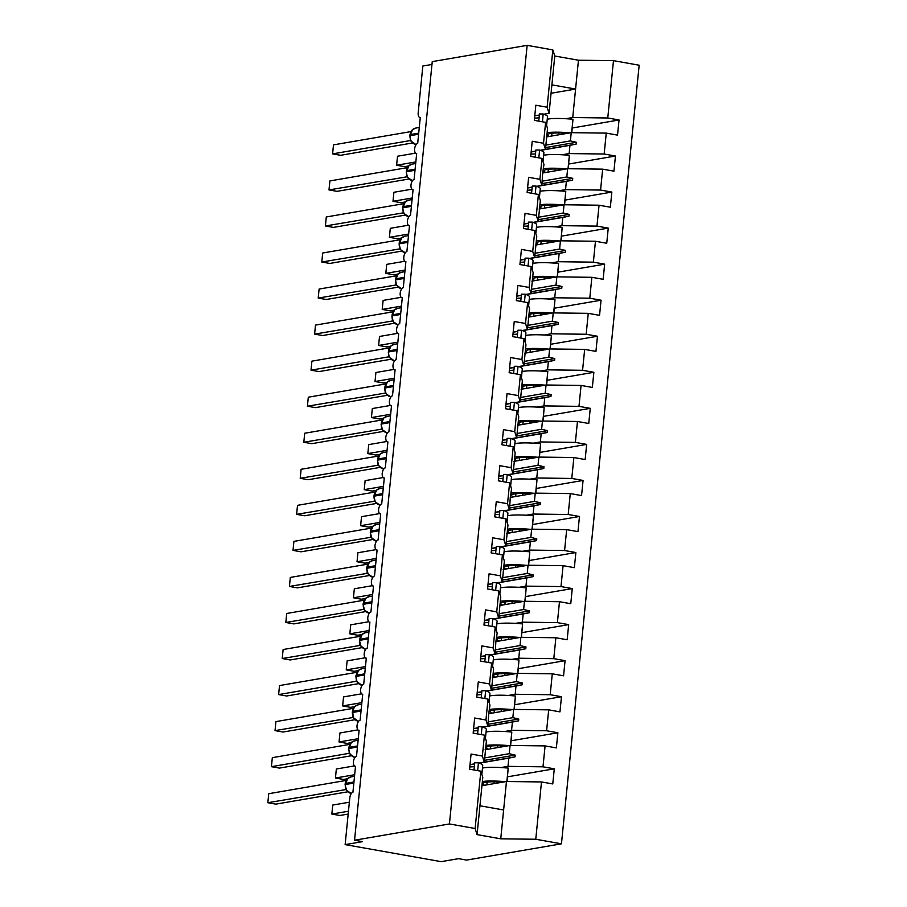 <?xml version="1.0" encoding="UTF-8"?>
<svg xmlns="http://www.w3.org/2000/svg" width="907" height="907" viewBox="0 0 907 907"><rect width="100%" height="100%" fill="white"/><g stroke="black" fill="none" stroke-linecap="round" stroke-linejoin="round"><path stroke-width="1.36" d="M481.946 785.711L506.469 781.505L541.49 781.947L535.765 839.258L561.456 843.816L466.561 860.085L458.557 858.668L441.153 861.65L345.136 844.621L362.539 841.639L354.546 840.222L449.43 823.953L475.121 828.499L480.835 771.188L469.554 769.193L471.073 754.046L482.354 756.053L484.44 735.146L473.159 733.139L474.667 718.004L485.948 719.999L487.887 726.122L482.717 727.006M561.456 843.816L639.163 65.213L613.483 60.656L607.758 117.978L619.05 119.973L572.272 127.989M345.136 844.621L349.773 798.126A5.487 2.528 100.1 0 1 352.925 792.264L355.51 766.313A5.487 2.528 -79.9 0 1 355.091 766.313A5.487 2.528 -79.9 0 1 353.413 761.71A5.487 2.528 100.1 0 1 356.519 756.223L359.115 730.271A5.487 2.528 -79.9 0 1 358.696 730.271A5.487 2.528 -79.9 0 1 357.007 725.668A5.487 2.528 100.1 0 1 360.124 720.169L362.709 694.218A5.487 2.528 -79.9 0 1 362.29 694.218A5.487 2.528 -79.9 0 1 360.612 689.626A5.487 2.528 100.1 0 1 363.718 684.127L366.303 658.176A5.487 2.528 -79.9 0 1 365.884 658.176A5.487 2.528 -79.9 0 1 364.206 653.573A5.487 2.528 100.1 0 1 367.312 648.086L369.909 622.134A5.487 2.528 -79.9 0 1 369.489 622.134A5.487 2.528 -79.9 0 1 367.8 617.531A5.487 2.528 100.1 0 1 370.918 612.032L373.503 586.081A5.487 2.528 -79.9 0 1 373.083 586.081A5.487 2.528 -79.9 0 1 371.405 581.478A5.487 2.528 100.1 0 1 374.512 575.99L377.097 550.039A5.487 2.528 -79.9 0 1 376.677 550.039A5.487 2.528 -79.9 0 1 374.999 545.436A5.487 2.528 100.1 0 1 378.106 539.948L380.702 513.986A5.487 2.528 -79.9 0 1 380.282 513.986A5.487 2.528 -79.9 0 1 378.593 509.394A5.487 2.528 100.1 0 1 381.711 503.895L384.296 477.944A5.487 2.528 -79.9 0 1 383.876 477.944A5.487 2.528 -79.9 0 1 382.198 473.341A5.487 2.528 100.1 0 1 385.305 467.853L387.901 441.902A5.487 2.528 -79.9 0 1 387.482 441.902A5.487 2.528 -79.9 0 1 385.792 437.299A5.487 2.528 100.1 0 1 388.899 431.8L391.495 405.848A5.487 2.528 -79.9 0 1 391.076 405.848A5.487 2.528 -79.9 0 1 389.386 401.257A5.487 2.528 100.1 0 1 392.504 395.758L395.089 369.807A5.487 2.528 -79.9 0 1 394.67 369.807A5.487 2.528 -79.9 0 1 392.992 365.204A5.487 2.528 100.1 0 1 396.098 359.716L398.695 333.765A5.487 2.528 -79.9 0 1 398.275 333.765A5.487 2.528 -79.9 0 1 396.586 329.162A5.487 2.528 100.1 0 1 399.692 323.663L402.289 297.711A5.487 2.528 -79.9 0 1 401.869 297.711A5.487 2.528 -79.9 0 1 400.18 293.108A5.487 2.528 100.1 0 1 403.298 287.621L405.882 261.67A5.487 2.528 -79.9 0 1 405.463 261.67A5.487 2.528 -79.9 0 1 403.785 257.066A5.487 2.528 100.1 0 1 406.892 251.579L409.488 225.616A5.487 2.528 -79.9 0 1 409.068 225.616A5.487 2.528 -79.9 0 1 407.379 221.025A5.487 2.528 100.1 0 1 410.486 215.526L413.082 189.574A5.487 2.528 -79.9 0 1 412.662 189.574A5.487 2.528 -79.9 0 1 410.973 184.971A5.487 2.528 100.1 0 1 414.091 179.484L416.676 153.532A5.487 2.528 -79.9 0 1 416.256 153.532A5.487 2.528 -79.9 0 1 414.578 148.929A5.487 2.528 100.1 0 1 417.685 143.431L420.281 117.479A5.487 2.528 -79.9 0 1 419.862 117.479L420.27 117.559M546.286 136.946L571.229 132.671L570.401 140.914L576.342 142.297L576.16 144.1L569.959 145.335L569.143 153.578L604.164 154.02L615.445 156.027L568.678 164.042M619.05 119.973L617.531 135.12L606.25 133.114L571.229 132.671M613.483 60.656L578.462 60.225L554.778 56.019L549.052 113.33L547.114 107.219L535.833 105.223L534.325 120.359L545.606 122.354L543.52 143.261L545.458 149.383L540.277 150.267M576.16 144.1L545.458 149.372L547.545 128.477L545.606 122.354M543.52 143.261L532.228 141.265L530.72 156.401L542.001 158.408L543.951 164.518L542.658 173.01L567.635 168.713L566.807 176.956L572.736 178.35L572.566 180.153L566.365 181.389L565.549 189.62L600.57 190.062L611.851 192.069L565.084 200.084M615.445 156.027L613.937 171.162L602.656 169.155L567.635 168.713M539.087 209.041L564.029 204.767L563.213 213.009L569.143 214.392L568.961 216.195L562.771 217.431L561.943 225.673L596.965 226.115L608.257 228.111L561.478 236.137M611.851 192.069L610.343 207.204L599.051 205.209L564.029 204.767M542.658 173.01L541.864 185.425L539.914 179.314L528.634 177.307L527.126 192.454L538.407 194.449L536.32 215.356L538.259 221.467L533.089 222.362M568.961 216.195L538.259 221.455L540.345 200.56L538.407 194.449M535.493 245.083L560.435 240.809L559.608 249.051L565.549 250.434L565.367 252.237L559.165 253.472L558.349 261.715L593.371 262.157L604.652 264.164L557.884 272.179M608.257 228.111L606.738 243.257L595.457 241.251L560.435 240.809M536.32 215.356L525.04 213.36L523.52 228.496L534.813 230.491L532.726 251.409L534.665 257.52L529.484 258.404M565.367 252.237L534.665 257.509L536.751 236.614L534.813 230.491M531.899 281.136L556.841 276.862L556.014 285.093L561.943 286.487L561.773 288.29L555.572 289.526L554.744 297.768L589.777 298.21L601.058 300.206L554.29 308.221M604.652 264.164L603.144 279.299L591.863 277.304L556.841 276.862M532.726 251.409L521.434 249.402L519.926 264.538L531.207 266.545L529.121 287.451L531.06 293.562L525.89 294.446M531.06 293.562L533.157 272.656L531.207 266.545M528.293 317.178L553.236 312.904L552.42 321.146L558.349 322.529L558.168 324.332L551.978 325.568L551.15 333.81L586.171 334.252L597.452 336.248L550.685 344.275M601.058 300.206L599.55 315.341L588.258 313.346L553.236 312.904M529.121 287.451L517.84 285.444L516.332 300.591L527.613 302.587L525.527 323.493L527.466 329.615L522.296 330.499M527.466 329.615L529.552 308.697L527.613 302.587M524.7 353.231L549.642 348.946L548.814 357.188L554.755 358.582L554.574 360.385L548.372 361.621L547.556 369.852L582.577 370.294L593.858 372.301L547.091 380.316M597.452 336.248L595.944 351.394L584.664 349.388L549.642 348.946M525.527 323.493L514.246 321.497L512.727 336.633L524.019 338.64L521.922 359.546L523.872 365.657L518.691 366.541M554.574 360.385L523.872 365.646L525.958 344.751L524.019 338.64M521.106 389.273L546.048 384.999L545.22 393.241L551.15 394.624L550.968 396.427L544.778 397.663L543.951 405.905L578.983 406.347L590.264 408.343L543.497 416.358M593.858 372.301L592.35 387.436L581.07 385.441L546.048 384.999M521.922 359.546L510.641 357.539L509.133 372.686L520.414 374.682L518.328 395.588L520.267 401.699L515.097 402.595M550.968 396.427L520.278 401.688L522.364 380.793L520.414 374.682M517.5 425.315L542.443 421.041L541.626 429.283L547.556 430.666L547.375 432.469L541.184 433.705L540.357 441.947L575.378 442.389L586.659 444.396L539.892 452.412M590.264 408.343L588.756 423.49L577.464 421.483L542.443 421.041M518.328 395.588L507.047 393.593L505.539 408.728L516.82 410.724L514.734 431.63L516.673 437.752L511.503 438.637M547.375 432.469L516.673 437.741L518.759 416.846L516.82 410.724M513.906 461.368L538.849 457.083L538.021 465.325L543.962 466.72L543.781 468.522L537.579 469.758L536.763 478L571.784 478.442L583.065 480.438L536.298 488.454M586.659 444.396L585.151 459.532L573.87 457.525L538.849 457.083M514.734 431.63L503.453 429.635L501.934 444.77L513.226 446.777L511.129 467.683L513.079 473.794L507.897 474.678M543.781 468.522L513.079 473.783L515.165 452.888L513.226 446.777M511.129 467.683L499.848 465.676L498.34 480.823L509.621 482.819L511.559 488.93L510.278 497.433L535.243 493.136L534.427 501.378L540.357 502.761L540.175 504.564L533.985 505.8L533.157 514.042L568.19 514.484L579.471 516.48L532.704 524.507M583.065 480.438L581.557 495.573L570.276 493.578L535.243 493.136M506.707 533.452L531.649 529.178L530.833 537.42L536.763 538.815L536.581 540.617L530.391 541.842L529.563 550.084L564.585 550.526L575.866 552.533L529.098 560.549M579.471 516.48L577.952 531.627L566.671 529.62L531.649 529.178M510.278 497.433L509.473 509.836L507.535 503.725L496.254 501.73L494.746 516.865L506.027 518.872L503.941 539.778L505.879 545.889L500.709 546.774M536.581 540.617L505.879 545.878L507.965 524.983L506.027 518.872M503.113 569.505L528.055 565.231L527.228 573.462L533.169 574.857L532.987 576.659L526.786 577.895L525.969 586.137L560.991 586.58L572.272 588.575L525.504 596.591M575.866 552.533L574.358 567.669L563.077 565.673L528.055 565.231M503.941 539.778L492.66 537.772L491.14 552.907L502.421 554.914L500.335 575.82L502.285 581.931L497.104 582.816M502.285 581.931L504.371 561.025L502.421 554.914M499.508 605.547L524.45 601.273L523.634 609.515L529.563 610.899L529.382 612.701L523.192 613.937L522.364 622.179L557.397 622.621L568.678 624.628L521.899 632.644M572.272 588.575L570.764 603.711L559.483 601.715L524.45 601.273M500.335 575.82L489.054 573.814L487.547 588.96L498.827 590.956L496.741 611.862L498.68 617.984L493.51 618.869M498.68 617.984L500.766 597.078L498.827 590.956M496.741 611.862L485.46 609.867L483.953 625.002L495.233 627.009L497.172 633.12L495.88 641.612L520.856 637.315L520.04 645.557L525.969 646.952L525.788 648.754L519.598 649.99L518.77 658.221L553.792 658.663L565.072 660.67L518.305 668.686M568.678 624.628L567.158 639.764L555.878 637.757L520.856 637.315M492.32 677.642L517.262 673.368L516.434 681.611L522.375 682.994L522.194 684.796L515.992 686.032L515.176 694.274L550.198 694.717L561.478 696.712L514.711 704.739M565.072 660.67L563.564 675.806L552.284 673.81L517.262 673.368M495.88 641.612L495.086 654.026L493.147 647.915L481.866 645.909L480.347 661.056L491.628 663.051L489.542 683.957L491.492 690.068L486.311 690.964M522.194 684.796L491.492 690.057L493.578 669.162L491.628 663.051M489.542 683.957L478.261 681.962L476.753 697.098L488.034 699.093L489.973 705.215L488.692 713.707L513.657 709.41L512.84 717.652L518.77 719.036L518.589 720.838L512.398 722.074L511.571 730.316L546.604 730.759L557.884 732.765L511.106 740.781M561.478 696.712L559.97 711.859L548.69 709.852L513.657 709.41M485.12 749.738L510.063 745.463L509.246 753.694L515.176 755.089L514.995 756.892L508.804 758.127L507.977 766.37L542.998 766.812L554.279 768.807L552.771 783.943L541.49 781.947M557.884 732.765L556.365 747.901L545.084 745.905L510.063 745.463M482.354 756.053L484.293 762.163L485.562 749.499L486.379 741.257L484.44 735.146M506.469 781.505L503.623 809.985L479.939 805.779L482.785 777.299L480.835 771.188M431.97 64.454L422.843 66.018L418.206 112.525A5.487 2.528 -79.9 0 0 419.862 117.479M549.052 113.33L543.883 114.214M539.37 114.996L534.779 115.779M607.758 117.978L572.736 117.536L565.809 118.726M535.776 151.038L531.173 151.832M562.215 154.768L569.143 153.578M572.566 180.153L536.683 186.309M532.171 187.08L527.579 187.874M558.61 190.81L565.549 189.62M528.577 223.133L523.985 223.916M555.016 226.863L561.943 225.673M524.983 259.175L520.38 259.969M551.422 262.905L558.349 261.715M521.378 295.228L516.786 296.011M547.817 298.947L554.744 297.768M517.784 331.27L513.192 332.053M544.223 335L551.15 333.81M514.19 367.312L509.587 368.106M540.629 371.042L547.556 369.852M510.584 403.366L505.993 404.148M537.023 407.096L543.951 405.905M506.99 439.407L502.399 440.201M533.429 443.138L540.357 441.947M503.396 475.449L498.793 476.243M529.835 479.179L536.763 478M509.473 509.836L504.303 510.732M499.791 511.503L495.199 512.285M526.23 515.233L533.157 514.042M496.197 547.545L491.605 548.338M522.636 551.275L529.563 550.084M492.603 583.598L488 584.38M519.042 587.317L525.969 586.137M488.998 619.64L484.406 620.422M515.437 623.37L522.364 622.179M525.788 648.754L489.916 654.911M485.404 655.682L480.812 656.475M511.843 659.412L518.77 658.221M481.81 691.735L477.207 692.517M508.237 695.465L515.176 694.274M478.204 727.777L473.613 728.57M504.643 731.507L511.571 730.316M606.25 133.114L604.164 154.02M602.656 169.155L600.57 190.062M599.051 205.209L596.965 226.115M595.457 241.251L593.371 262.157M591.863 277.304L589.777 298.21M588.258 313.346L586.171 334.252M584.664 349.388L582.577 370.294M581.07 385.441L578.983 406.347M577.464 421.483L575.378 442.389M573.87 457.525L571.784 478.442M570.276 493.578L568.19 514.484M566.671 529.62L564.585 550.526M563.077 565.673L560.991 586.58M559.483 601.715L557.397 622.621M555.878 637.757L553.792 658.663M552.284 673.81L550.198 694.717M548.69 709.852L546.604 730.759M545.084 745.905L542.998 766.812M554.778 56.019L552.828 49.908L547.114 107.219M552.828 49.908L527.148 45.35L449.43 823.953M488.034 699.093L485.948 719.999M495.233 627.009L493.147 647.915M509.621 482.819L507.535 503.725M542.001 158.408L539.914 179.314M531.162 151.991L535.754 151.208M540.583 150.381L569.959 145.335M545.878 145.12L570.401 140.914M527.568 188.032L532.16 187.25M536.978 186.423L566.365 181.389M542.284 181.162L566.807 176.956M523.963 224.086L528.566 223.292M533.384 222.464L562.771 217.431M538.69 217.204L563.213 213.009M520.369 260.128L524.96 259.345M529.79 258.518L559.165 253.472M535.085 253.257L559.608 249.051M516.775 296.181L521.366 295.387M526.185 294.56L555.572 289.526M531.491 289.299L556.014 285.093M513.169 332.223L517.772 331.429M522.591 330.613L551.978 325.568M527.897 325.352L552.42 321.146M509.575 368.265L514.167 367.482M518.997 366.655L548.372 361.621M524.291 361.394L548.814 357.188M505.981 404.318L510.573 403.524M515.391 402.697L544.778 397.663M520.697 397.436L545.22 393.241M502.376 440.36L506.979 439.578M511.797 438.75L541.184 433.705M517.103 433.489L541.626 429.283M498.782 476.402L503.374 475.619M508.203 474.792L537.579 469.758M513.498 469.531L538.021 465.325M495.188 512.455L499.78 511.661M504.598 510.834L533.985 505.8M509.904 505.584L534.427 501.378M491.583 548.497L496.186 547.715M501.004 546.887L530.391 541.842M506.31 541.626L530.833 537.42M487.989 584.55L492.58 583.757M497.41 582.929L526.786 577.895M502.705 577.668L527.228 573.462M484.395 620.592L488.986 619.798M493.805 618.982L523.192 613.937M499.111 613.722L523.634 609.515M480.789 656.634L485.392 655.852M490.211 655.024L519.598 649.99M495.517 649.763L520.04 645.557M477.195 692.687L481.787 691.894M486.617 691.066L515.992 686.032M491.911 685.805L516.434 681.611M488.692 713.707L487.887 726.122L518.589 720.838M473.601 728.729L478.193 727.947M483.012 727.119L512.398 722.074M488.317 721.859L512.84 717.652M514.995 756.892L479.123 763.048M474.61 763.83L470.019 764.612M469.996 764.782L474.599 763.989M479.418 763.161L508.804 758.127M484.723 757.901L509.246 753.694M501.049 767.549L507.977 766.37M507.512 776.823L554.279 768.807M503.623 809.985L500.743 838.816L477.059 834.621L475.121 828.499M535.765 839.258L500.743 838.816M479.939 805.779L477.059 834.621M527.148 45.35L432.254 61.619L354.546 840.222M551.898 84.861L575.582 89.056L572.736 117.536M578.462 60.225L575.582 89.056L551.059 93.262M484.474 760.349L515.176 755.089M488.068 724.308L518.77 719.036M491.673 688.254L522.375 682.994M495.267 652.212L525.969 646.952M498.861 616.17L529.563 610.899M498.68 617.973L529.382 612.701M502.467 580.117L533.169 574.857M502.285 581.92L532.987 576.659M506.061 544.075L536.763 538.815M509.655 508.022L540.357 502.761M509.485 509.825L540.175 504.564M513.26 471.98L543.962 466.72M516.854 435.938L547.556 430.666M520.448 399.885L551.15 394.624M524.053 363.843L554.755 358.582M527.647 327.801L558.349 322.529M527.466 329.592L558.168 324.332M531.241 291.748L561.943 286.487M531.071 293.551L561.773 288.29M534.847 255.706L565.549 250.434M538.441 219.653L569.143 214.392M542.035 183.611L572.736 178.35M545.64 147.569L576.342 142.297M349.365 802.207L332.744 805.053L331.837 814.067L348.469 811.221M331.837 814.067L339.842 815.484L348.186 814.055M482.365 781.528A29.285 4.252 5.7 0 1 505.494 781.675M482.467 768.059A29.285 4.252 5.7 0 1 508.203 768.093L506.866 781.505M508.203 768.093L507.047 781.517M484.621 785.247A24.897 3.605 5.7 0 1 482.807 783.659A24.897 3.605 5.7 0 1 502.92 782.117M347.789 778.489L345.306 784.532A7.868 6.893 80.3 0 0 351.338 793.489L346.553 790.371L345.522 788.319M346.055 789.543L267.837 802.718L268.733 793.704L346.157 780.428M267.837 802.718L275.83 804.135L347.812 791.8M345.465 789.407L346.497 790.167L345.091 784.634M345.193 783.557L345.42 783.455A7.868 6.893 80.3 0 1 350.964 776.914L347.562 778.614M481.844 774.351L482.728 765.519A29.285 4.252 -174.3 0 0 478.442 762.81L474.712 762.787L473.998 769.975M477.66 770.621L478.442 762.81M469.781 766.937A24.897 3.605 -174.3 0 0 474.327 766.619M351.394 742.448L348.912 748.49A7.868 6.893 80.3 0 0 354.932 757.436L350.147 754.318L349.116 752.277M349.07 753.354L271.431 766.676L272.327 757.662L349.751 744.386M271.431 766.676L279.435 768.093L351.406 755.746M349.649 753.502L348.685 748.592M348.798 747.504L349.014 747.402A7.868 6.893 80.3 0 1 354.569 740.86L351.179 742.55M485.438 738.298L486.322 729.477A29.285 4.252 -174.3 0 0 482.036 726.768L478.306 726.734L477.592 733.933M481.266 734.579L482.036 726.768M473.375 730.895A24.897 3.605 -174.3 0 0 477.932 730.577M353.254 717.46L275.025 730.623L275.932 721.609L353.356 708.333M275.025 730.623L283.029 732.04L355.011 719.704M352.664 717.312L352.721 716.235M354.841 706.44L358.163 704.818A7.868 6.893 80.3 0 0 352.619 711.36L353.379 717.709L358.514 721.416M353.685 718.072L352.744 717.301L353.685 718.072M489.043 702.256L489.916 693.424A29.285 4.252 -174.3 0 0 485.642 690.726L481.912 690.692L481.186 697.88M484.86 698.537L485.642 690.726M476.98 694.853A24.897 3.605 -174.3 0 0 481.526 694.535M358.582 670.352L356.1 676.395A7.868 6.893 80.3 0 0 362.131 685.352L356.258 681.27L356.315 680.182M356.258 681.27L278.63 694.581L279.526 685.567L356.95 672.291M278.63 694.581L286.623 695.998L358.605 683.651M356.848 681.406L355.884 676.497M358.446 670.398L361.757 668.776A7.868 6.893 80.3 0 0 356.213 675.307L355.986 675.409M492.637 666.214L493.521 657.382A29.285 4.252 -174.3 0 0 489.236 654.673L485.506 654.65L484.792 661.838M488.454 662.484L489.236 654.673M480.574 658.799A24.897 3.605 -174.3 0 0 485.12 658.482M362.188 634.31L359.705 640.342A7.868 6.893 80.3 0 0 365.725 649.299M360.442 645.365L282.224 658.527L283.12 649.525L360.544 636.249M282.224 658.527L290.229 659.956L362.199 647.609M359.864 645.217L359.909 644.14M359.478 640.444L360.941 646.181L365.714 649.321M359.591 639.367L359.807 639.265A7.868 6.893 80.3 0 1 365.362 632.723L361.95 634.435M360.884 645.977L359.943 645.206L360.884 645.977M496.231 630.161L497.115 621.34A29.285 4.252 -174.3 0 0 492.83 618.631L489.1 618.597L488.385 625.796M492.059 626.442L492.83 618.631M484.168 622.758A24.897 3.605 -174.3 0 0 488.726 622.44M354.376 765.916L336.338 769.011L335.443 778.025L354.671 774.725M335.443 778.025L343.447 779.442L347.415 778.762M485.959 745.486A29.285 4.252 5.7 0 1 509.099 745.622M486.073 732.017A29.285 4.252 5.7 0 1 511.809 732.051L510.471 745.463M511.809 732.051L510.641 745.463M488.215 749.205A24.897 3.605 5.7 0 1 486.401 747.606A24.897 3.605 5.7 0 1 506.514 746.064M357.982 729.874L339.944 732.969L339.037 741.971L358.276 738.683M339.037 741.971L347.041 743.4L351.009 742.72M489.553 709.433A29.285 4.252 5.7 0 1 512.693 709.58M489.667 695.964A29.285 4.252 5.7 0 1 515.403 695.998L514.065 709.421M515.403 695.998L514.246 709.421M491.809 713.163A24.897 3.605 5.7 0 1 490.007 711.564A24.897 3.605 5.7 0 1 510.119 710.022M361.576 693.821L343.538 696.916L342.642 705.929L361.87 702.63M342.642 705.929L350.635 707.347L354.614 706.666M493.159 673.391A29.285 4.252 5.7 0 1 516.287 673.527M493.261 659.922A29.285 4.252 5.7 0 1 518.997 659.956L517.659 673.368M518.997 659.956L517.84 673.368M495.415 677.11A24.897 3.605 5.7 0 1 493.601 675.522A24.897 3.605 5.7 0 1 513.713 673.969M365.17 657.779L347.132 660.874L346.236 669.888L365.464 666.588M346.236 669.888L354.24 671.305L358.208 670.624M496.753 637.338A29.285 4.252 5.7 0 1 519.892 637.485M496.866 623.88A29.285 4.252 5.7 0 1 522.602 623.914L521.264 637.326M522.602 623.914L521.434 637.326M499.009 641.068A24.897 3.605 5.7 0 1 497.195 639.469A24.897 3.605 5.7 0 1 517.307 637.927M365.782 598.269L363.299 604.3A7.868 6.893 80.3 0 0 369.33 613.257M364.047 609.311L285.818 622.485L286.725 613.472L364.149 600.196M285.818 622.485L293.823 623.903L365.804 611.567M363.458 609.175L363.514 608.087M363.072 604.402L364.535 610.139L369.308 613.279M365.646 598.314L368.956 596.681A7.868 6.893 80.3 0 0 363.412 603.223L363.185 603.325M364.478 609.935L363.537 609.164L364.478 609.935M499.836 594.119L500.709 585.287A29.285 4.252 -174.3 0 0 496.435 582.589L492.705 582.555L491.991 589.743M495.653 590.4L496.435 582.589M487.773 586.704A24.897 3.605 -174.3 0 0 492.32 586.387M368.775 621.737L350.737 624.821L349.83 633.834L369.07 630.535M349.83 633.834L357.834 635.251L361.802 634.571M500.347 601.296A29.285 4.252 5.7 0 1 523.486 601.443M500.46 587.827A29.285 4.252 5.7 0 1 526.196 587.861L524.858 601.273M526.196 587.861L525.04 601.284M502.614 605.014A24.897 3.605 5.7 0 1 500.8 603.427A24.897 3.605 5.7 0 1 520.913 601.885M369.376 562.215L366.893 568.258A7.868 6.893 80.3 0 0 372.924 577.215M367.641 573.269L289.424 586.444L290.319 577.43L367.743 564.154M289.424 586.444L297.417 587.861L369.398 575.514M367.052 573.133L367.108 572.045M366.677 568.36L368.14 574.097L372.913 577.237M366.779 567.272L367.006 567.17A7.868 6.893 80.3 0 1 372.55 560.639L369.172 562.317M368.083 573.893L367.131 573.122L368.083 573.893M503.43 558.066L504.315 549.245A29.285 4.252 -174.3 0 0 500.029 546.536L496.299 546.513L495.585 553.701M499.247 554.347L500.029 546.536M491.367 550.662A24.897 3.605 -174.3 0 0 495.914 550.345M372.369 585.684L354.331 588.779L353.435 597.792L372.664 594.493M353.435 597.792L361.428 599.21L365.408 598.529M503.952 565.254A29.285 4.252 5.7 0 1 527.08 565.39M504.054 551.785A29.285 4.252 5.7 0 1 529.801 551.819L528.452 565.231M529.801 551.819L528.634 565.231M506.208 568.972A24.897 3.605 5.7 0 1 504.394 567.385A24.897 3.605 5.7 0 1 524.507 565.832M372.981 526.173L370.498 532.205A7.868 6.893 80.3 0 0 376.53 541.162M371.235 537.227L293.018 550.39L293.913 541.377L371.337 528.112M293.018 550.39L301.022 551.807L372.992 539.472M370.657 537.08L370.702 536.003M370.271 532.307L371.734 538.044L376.507 541.184M370.385 531.23L370.6 531.128A7.868 6.893 80.3 0 1 376.156 524.586L372.766 526.275M371.677 537.84L370.736 537.069L371.677 537.84M507.024 522.024L507.909 513.203A29.285 4.252 -174.3 0 0 503.634 510.494L499.904 510.46L499.179 517.648M502.852 518.305L503.634 510.494M494.973 514.62A24.897 3.605 -174.3 0 0 499.519 514.303M375.963 549.642L357.925 552.737L357.029 561.75L376.258 558.451M357.029 561.75L365.033 563.168L369.002 562.487M507.546 529.2A29.285 4.252 5.7 0 1 530.686 529.348M507.659 515.743A29.285 4.252 5.7 0 1 533.395 515.766L532.058 529.189M533.395 515.766L532.228 529.189M509.802 532.931A24.897 3.605 5.7 0 1 507.988 531.332A24.897 3.605 5.7 0 1 528.101 529.79M376.575 490.12L374.092 496.163A7.868 6.893 80.3 0 0 380.124 505.12M374.84 501.174L296.612 514.348L297.519 505.335L374.942 492.059M296.612 514.348L304.616 515.766L376.598 503.43M374.251 501.038L374.308 499.95M373.877 496.265L375.328 502.002L380.101 505.142M373.979 495.177L374.206 495.075A7.868 6.893 80.3 0 1 379.75 488.544L376.371 490.222M375.271 501.798L374.33 501.027L375.271 501.798M510.63 485.982L511.503 477.15A29.285 4.252 -174.3 0 0 507.228 474.44L503.498 474.418L502.784 481.606M506.446 482.252L507.228 474.44M498.567 478.567A24.897 3.605 -174.3 0 0 503.113 478.25M379.568 513.6L361.53 516.684L360.623 525.697L379.863 522.398M360.623 525.697L368.627 527.114L372.596 526.434M511.14 493.159A29.285 4.252 5.7 0 1 534.28 493.295M511.253 479.69A29.285 4.252 5.7 0 1 536.989 479.724L535.652 493.136M536.989 479.724L535.833 493.147M513.407 496.877A24.897 3.605 5.7 0 1 511.593 495.29A24.897 3.605 5.7 0 1 531.706 493.737M380.169 454.078L377.686 460.11A7.868 6.893 80.3 0 0 383.718 469.066L378.933 465.949L377.902 463.908M378.434 465.132L300.217 478.295L301.113 469.293L378.536 456.017M300.217 478.295L308.21 479.724L380.192 467.377M377.845 464.985L378.616 465.472M380.033 454.124L383.355 452.491A7.868 6.893 80.3 0 0 377.8 459.033L377.573 459.135M514.224 449.929L515.108 441.108A29.285 4.252 -174.3 0 0 510.822 438.398L507.092 438.364L506.378 445.564M510.04 446.21L510.822 438.398M502.161 442.525A24.897 3.605 -174.3 0 0 506.707 442.208M383.162 477.547L365.124 480.642L364.229 489.655L383.457 486.356M364.229 489.655L372.221 491.072L376.201 490.392M514.745 457.105A29.285 4.252 5.7 0 1 537.885 457.253M514.847 443.648A29.285 4.252 5.7 0 1 540.595 443.682L539.246 457.094M540.595 443.682L539.427 457.094M517.001 460.835A24.897 3.605 5.7 0 1 515.187 459.237A24.897 3.605 5.7 0 1 535.3 457.695M383.774 418.036L381.291 424.068A7.868 6.893 80.3 0 0 387.323 433.024M382.028 429.09L303.811 442.253L304.707 433.24L382.13 419.964M303.811 442.253L311.815 443.67L383.786 431.335M381.45 428.943L381.496 427.855M381.065 424.17L382.527 429.907L387.3 433.047M382.471 429.703L381.53 428.932L382.471 429.703M517.818 413.887L518.702 405.055A29.285 4.252 -174.3 0 0 514.428 402.357L510.698 402.323L509.972 409.51M513.645 410.168L514.428 402.357M505.766 406.483A24.897 3.605 -174.3 0 0 510.312 406.155M386.756 441.505L368.718 444.6L367.823 453.602L387.051 450.314M367.823 453.602L375.827 455.031L379.795 454.339M518.339 421.063A29.285 4.252 5.7 0 1 541.479 421.211M518.453 407.594A29.285 4.252 5.7 0 1 544.189 407.628L542.851 421.052M544.189 407.628L543.021 421.052M520.595 424.782A24.897 3.605 5.7 0 1 518.781 423.195A24.897 3.605 5.7 0 1 538.894 421.653M387.368 381.983L384.885 388.026A7.868 6.893 80.3 0 0 390.917 396.983L386.133 393.853L385.101 391.813M385.634 393.037L307.405 406.211L308.312 397.198L385.736 383.922M307.405 406.211L315.409 407.628L387.391 395.282M385.044 392.901L386.065 393.661L384.67 388.128M387.232 382.028L390.543 380.407A7.868 6.893 80.3 0 0 384.999 386.938L384.772 387.04M521.423 377.834L522.296 369.013A29.285 4.252 -174.3 0 0 518.022 366.303L514.292 366.281L513.577 373.469M517.239 374.115L518.022 366.303M509.36 370.43A24.897 3.605 -174.3 0 0 513.906 370.113M390.361 405.452L372.323 408.547L371.417 417.56L390.656 414.261M371.417 417.56L379.421 418.977L383.389 418.297M521.933 385.022A29.285 4.252 5.7 0 1 545.073 385.158M522.047 371.553A29.285 4.252 5.7 0 1 547.783 371.587L546.445 384.999M547.783 371.587L546.626 384.999M524.201 388.74A24.897 3.605 5.7 0 1 522.387 387.153A24.897 3.605 5.7 0 1 542.499 385.6M390.962 345.941L388.479 351.973A7.868 6.893 80.3 0 0 394.511 360.929L388.638 356.848L388.695 355.771M388.638 356.848L311.01 370.158L311.906 361.145L389.33 347.88M311.01 370.158L319.003 371.587L390.985 359.24M389.228 356.995L388.264 352.075M388.366 350.998L388.593 350.896A7.868 6.893 80.3 0 1 394.148 344.354L390.736 346.066M525.017 341.792L525.901 332.971A29.285 4.252 -174.3 0 0 521.616 330.261L517.886 330.227L517.171 337.427M520.833 338.073L521.616 330.261M512.954 334.388A24.897 3.605 -174.3 0 0 517.5 334.071M393.955 369.41L375.917 372.505L375.022 381.518L394.25 378.219M375.022 381.518L383.015 382.935L386.994 382.255M525.538 348.968A29.285 4.252 5.7 0 1 548.678 349.116M525.641 335.511A29.285 4.252 5.7 0 1 551.388 335.545L550.039 348.957M551.388 335.545L550.22 348.957M527.795 352.698A24.897 3.605 5.7 0 1 525.981 351.1A24.897 3.605 5.7 0 1 546.093 349.558M394.568 309.888L392.085 315.931A7.868 6.893 80.3 0 0 398.116 324.887M392.822 320.942L314.604 334.116L315.5 325.103L392.924 311.827M314.604 334.116L322.609 335.533L394.579 323.198M392.243 320.806L392.289 319.718M391.858 316.033L393.321 321.77L398.094 324.91M394.432 309.945L397.742 308.312A7.868 6.893 80.3 0 0 392.187 314.854L391.971 314.956M393.264 321.566L392.323 320.795L393.264 321.566M528.611 305.75L529.495 296.918A29.285 4.252 -174.3 0 0 525.221 294.219L521.491 294.185L520.765 301.373M524.439 302.031L525.221 294.219M516.559 298.335A24.897 3.605 -174.3 0 0 521.106 298.018M397.549 333.368L379.511 336.452L378.616 345.465L397.844 342.166M378.616 345.465L386.62 346.882L390.588 346.202M529.132 312.926A29.285 4.252 5.7 0 1 552.272 313.074M529.246 299.457A29.285 4.252 5.7 0 1 554.982 299.491L553.644 312.904M554.982 299.491L553.814 312.915M531.389 316.645A24.897 3.605 5.7 0 1 529.575 315.058A24.897 3.605 5.7 0 1 549.687 313.516M398.162 273.846L395.679 279.889A7.868 6.893 80.3 0 0 401.71 288.845M396.427 284.9L318.198 298.074L319.105 289.061L396.529 275.785M318.198 298.074L326.203 299.491L398.184 287.145M395.837 284.764L395.894 283.676M396.597 285.217L401.699 288.868M395.565 278.903L395.792 278.8A7.868 6.893 80.3 0 1 401.336 272.27L397.958 273.948M396.869 285.524L395.917 284.753L396.869 285.524M532.216 269.696L533.089 260.876A29.285 4.252 -174.3 0 0 528.815 258.166L525.085 258.132L524.371 265.332M528.033 265.978L528.815 258.166M520.153 262.293A24.897 3.605 -174.3 0 0 524.7 261.976M401.155 297.315L383.117 300.41L382.21 309.423L401.45 306.124M382.21 309.423L390.214 310.84L394.182 310.16M532.726 276.884A29.285 4.252 5.7 0 1 555.866 277.02M532.84 263.415A29.285 4.252 5.7 0 1 558.576 263.449L557.238 276.862M558.576 263.449L557.42 276.862M534.994 280.603A24.897 3.605 5.7 0 1 533.18 279.016A24.897 3.605 5.7 0 1 553.293 277.463M401.756 237.804L399.273 243.836A7.868 6.893 80.3 0 0 405.304 252.792M400.021 248.858L321.804 262.021L322.699 253.008L400.123 239.743M321.804 262.021L329.797 263.438L401.778 251.103M399.431 248.711L399.488 247.634M399.057 243.938L400.52 249.674L405.293 252.815M399.159 242.861L399.386 242.759A7.868 6.893 80.3 0 1 404.941 236.217L401.529 237.929M400.463 249.47L399.511 248.699L400.463 249.47M535.81 233.655L536.695 224.834A29.285 4.252 -174.3 0 0 532.409 222.124L528.679 222.09L527.965 229.278M531.627 229.936L532.409 222.124M523.747 226.251A24.897 3.605 -174.3 0 0 528.293 225.934M404.749 261.273L386.711 264.368L385.815 273.37L405.044 270.082M385.815 273.37L393.808 274.798L397.788 274.118M536.332 240.831A29.285 4.252 5.7 0 1 559.472 240.979M536.434 227.374A29.285 4.252 5.7 0 1 562.181 227.396L560.843 240.82M562.181 227.396L561.014 240.82M538.588 244.561A24.897 3.605 5.7 0 1 536.774 242.963A24.897 3.605 5.7 0 1 556.887 241.421M405.361 201.751L402.878 207.794A7.868 6.893 80.3 0 0 408.91 216.75L404.114 213.633L403.093 211.58M403.615 212.805L325.398 225.979L326.293 216.966L403.728 203.69M325.398 225.979L333.402 227.396L405.384 215.061M403.037 212.669L403.808 213.156M402.765 206.807L402.98 206.705A7.868 6.893 80.3 0 1 408.535 200.175L405.157 201.853M539.404 197.613L540.289 188.781A29.285 4.252 -174.3 0 0 536.014 186.071L532.284 186.048L531.559 193.236M535.232 193.883L536.014 186.071M527.352 190.198A24.897 3.605 -174.3 0 0 531.899 189.88M408.343 225.231L390.305 228.315L389.409 237.328L408.649 234.029M389.409 237.328L397.413 238.745L401.382 238.065M539.926 204.789A29.285 4.252 5.7 0 1 563.066 204.925M540.039 191.32A29.285 4.252 5.7 0 1 565.775 191.354L564.437 204.767M565.775 191.354L564.608 204.767M542.182 208.508A24.897 3.605 5.7 0 1 540.379 206.921A24.897 3.605 5.7 0 1 560.481 205.367M408.955 165.709L406.472 171.74A7.868 6.893 80.3 0 0 412.504 180.697L407.719 177.579L406.687 175.539M407.22 176.763L328.992 189.926L329.899 180.924L407.322 167.648M328.992 189.926L336.996 191.354L408.978 179.008M406.631 176.616L407.402 177.103M408.819 165.754L412.129 164.122A7.868 6.893 80.3 0 0 406.585 170.663L406.359 170.765M543.01 161.559L543.883 152.739A29.285 4.252 -174.3 0 0 539.608 150.029L535.878 149.995L535.164 157.194M538.826 157.841L539.608 150.029M530.946 154.156A24.897 3.605 -174.3 0 0 535.493 153.839M411.948 189.178L393.91 192.273L393.003 201.286L412.243 197.987M393.003 201.286L401.007 202.703L404.976 202.023M543.52 168.736A29.285 4.252 5.7 0 1 566.66 168.883M543.633 155.278A29.285 4.252 5.7 0 1 569.369 155.312L568.031 168.725M569.369 155.312L568.213 168.725M545.787 172.466A24.897 3.605 5.7 0 1 543.973 170.867A24.897 3.605 5.7 0 1 564.086 169.326M412.549 129.667L410.066 135.699A7.868 6.893 80.3 0 0 416.098 144.655L410.225 140.574L410.281 139.485M410.225 140.574L332.597 153.884L333.493 144.871L410.916 131.594M332.597 153.884L340.59 155.301L412.572 142.966M410.814 140.71L409.851 135.801M412.413 129.712L415.735 128.08A7.868 6.893 80.3 0 0 410.179 134.621L409.953 134.724M546.604 125.517L547.488 116.686A29.285 4.252 -174.3 0 0 543.202 113.987L539.472 113.953L538.758 121.141M542.431 121.799L543.202 113.987M534.54 118.103A24.897 3.605 -174.3 0 0 539.098 117.785M415.542 153.136L397.504 156.231L396.608 165.233L415.837 161.934M396.608 165.233L404.601 166.661L408.581 165.97M547.125 132.694A29.285 4.252 5.7 0 1 570.265 132.841M547.227 119.225A29.285 4.252 5.7 0 1 572.975 119.259L571.637 132.683M572.975 119.259L571.807 132.683M549.381 136.413A24.897 3.605 5.7 0 1 547.567 134.826A24.897 3.605 5.7 0 1 567.68 133.284M487.184 782.083L486.9 784.861M353.945 781.981L345.42 783.455L345.306 784.532L353.843 783.07M357.551 745.939L349.014 747.402L348.912 748.49L357.437 747.017M361.145 709.898L352.619 711.36L352.506 712.437A7.868 6.893 80.3 0 0 358.537 721.394M352.279 712.539L361.043 710.975M364.739 673.844L356.213 675.307L356.1 676.395L364.637 674.933M368.344 637.802L359.807 639.265L359.705 640.342L368.231 638.879M490.778 746.03L490.506 748.808M494.372 709.988L494.1 712.766M497.977 673.935L497.694 676.724M501.571 637.893L501.299 640.671M371.938 601.76L363.412 603.223L363.299 604.3L371.836 602.838M505.165 601.851L504.893 604.629M375.532 565.707L367.006 567.17L366.893 568.258L375.43 566.796M508.77 565.798L508.487 568.576M379.137 529.665L370.6 531.128L370.498 532.205L379.024 530.742M512.364 529.756L512.092 532.534M382.731 493.612L374.206 495.075L374.092 496.163L382.629 494.7M515.958 493.714L515.686 496.492M386.337 457.57L377.8 459.033L377.686 460.11L386.223 458.647M519.564 457.661L519.28 460.439M383.593 418.116L386.949 416.449A7.868 6.893 80.3 0 0 381.393 422.991L381.178 423.093M389.931 421.528L381.393 422.991L381.291 424.068L389.817 422.605M523.158 421.619L522.885 424.397M393.525 385.475L384.999 386.938L384.885 388.026L393.423 386.563M526.752 385.566L526.479 388.355M397.13 349.433L388.593 350.896L388.479 351.973L397.017 350.51M530.357 349.524L530.073 352.301M400.724 313.391L392.187 314.854L392.085 315.931L400.611 314.468M533.951 313.482L533.679 316.26M404.318 277.338L395.792 278.8L395.679 279.889L404.216 278.426M537.545 277.429L537.273 280.206M407.923 241.296L399.386 242.759L399.273 243.836L407.81 242.373M541.15 241.387L540.867 244.164M411.517 205.243L402.98 206.705L402.878 207.794L411.404 206.331M544.744 205.345L544.472 208.122M415.111 169.201L406.585 170.663L406.472 171.74L415.009 170.278M548.338 169.292L548.066 172.069M418.717 133.159L410.179 134.621L410.066 135.699L418.603 134.236M551.944 133.25L551.66 136.027M494.156 781.766L493.964 783.648M350.964 776.914L354.512 776.301M354.569 740.86L358.118 740.259M354.762 706.519L352.392 711.462M358.163 704.818L361.712 704.206M361.757 668.776L365.306 668.164M365.362 632.723L368.911 632.122M497.75 745.724L497.558 747.606M501.344 709.682L501.163 711.553M504.95 673.629L504.757 675.511M508.544 637.587L508.351 639.458M368.956 596.681L372.505 596.069M512.138 601.534L511.956 603.416M372.55 560.639L376.11 560.027M515.743 565.492L515.55 567.374M376.156 524.586L379.704 523.985M519.337 529.45L519.155 531.321M379.75 488.544L383.298 487.932M522.931 493.397L522.749 495.279M383.355 452.491L386.904 451.89M377.471 460.212L378.57 465.382M526.536 457.355L526.343 459.237M386.949 416.449L390.498 415.837M530.13 421.313L529.949 423.184M390.543 380.407L394.092 379.795M533.724 385.26L533.543 387.142M394.148 344.354L397.697 343.753M537.329 349.218L537.137 351.088M397.742 308.312L401.291 307.7M540.923 313.164L540.742 315.046M401.336 272.27L404.885 271.658M395.463 279.991L396.563 285.149M544.517 277.123L544.336 279.005M404.941 236.217L408.49 235.605M548.123 241.081L547.93 242.951M408.535 200.175L412.084 199.563M402.651 207.896L403.762 213.054M551.717 205.027L551.535 206.909M412.129 164.122L415.678 163.521M406.257 171.842L407.356 177.012M555.322 168.985L555.129 170.856M415.735 128.08L419.283 127.468M558.916 132.932L558.723 134.814"/></g></svg>
